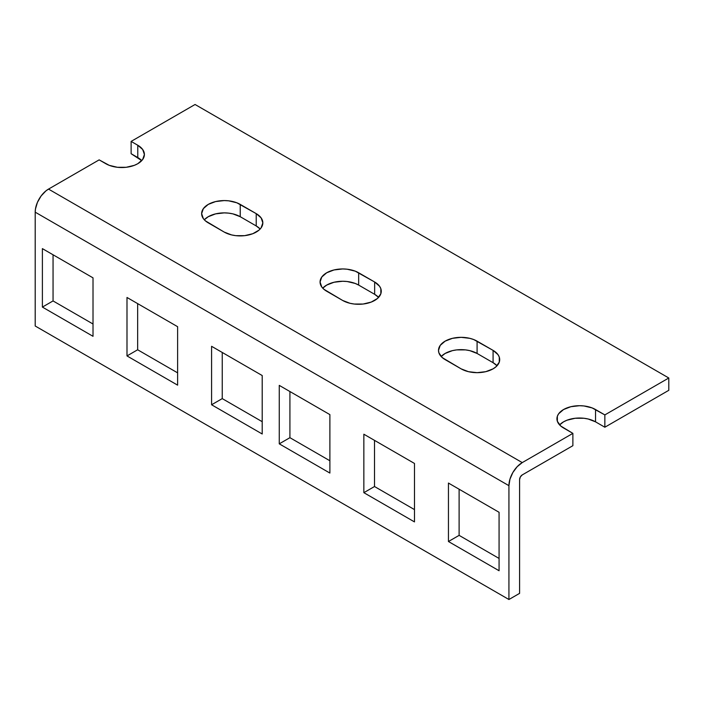 <?xml version="1.0" encoding="UTF-8"?>
<svg xmlns="http://www.w3.org/2000/svg" width="704" height="704" viewBox="0 0 704 704"><rect width="100%" height="100%" fill="white"/><g stroke="black" fill="none" stroke-linecap="round" stroke-linejoin="round"><path stroke-width="1.06" d="M35.2 326.005L35.2 212.168L35.455 209.018L37.444 202.33L41.122 195.958L45.927 190.89L48.523 189.094L99.15 159.87L48.523 189.094L522.254 462.598L572.88 433.374L560.745 426.017L557.366 421.309L557.366 416.214L558.65 413.767L563.552 409.534L570.891 406.701L579.542 405.706L583.95 405.962L592.099 407.906L604.85 414.911L668.8 377.995L668.8 390.306L604.85 427.222L668.8 390.306L668.8 377.995L195.07 104.491L668.8 377.995L604.85 414.911L604.85 427.222L595.531 421.837L604.85 427.222L604.85 414.911L595.531 409.534L595.531 421.837A22.607 13.05 0 0 0 559.601 424.917L563.552 421.837L566.984 420.218L575.133 418.264L583.95 418.264L588.192 419.012L595.531 421.837L595.531 409.534A22.607 13.05 180 0 0 570.891 406.701A22.607 13.05 180 0 0 556.934 418.757A22.607 13.05 180 0 0 563.552 427.988L572.88 433.374L572.88 445.685L572.88 433.374L522.254 462.598L48.523 189.094A18.841 10.877 120 0 0 35.2 212.168L508.93 485.681A18.841 10.877 -60 0 1 522.254 462.598L517.158 466.717L512.838 472.542L509.951 479.204L508.93 485.681L35.2 212.168L35.2 326.005L508.93 599.509L508.93 485.681L508.93 599.509L35.2 326.005M131.12 153.71L141.733 160.635A22.607 13.05 0 0 0 137.782 157.555L137.782 145.253L142.683 149.486L144.399 154.484L142.683 159.474L137.782 163.715L134.358 165.334L126.201 167.288L117.383 167.288L109.234 165.334L99.15 159.87L105.811 163.715A22.607 13.05 180 0 0 130.442 166.54A22.607 13.05 180 0 0 144.399 154.484A22.607 13.05 180 0 0 137.782 145.253L137.782 157.555L131.12 153.71L131.12 141.407L137.782 145.253L131.12 141.407L195.07 104.491L131.12 141.407L131.12 153.71M522.254 474.91L572.88 445.685L522.254 474.91L520.37 476.898L519.596 479.521A3.766 2.174 -60 0 1 522.254 474.91M204.301 219.78L208.252 216.709L215.591 213.875L224.242 212.881L228.65 213.136L232.892 213.875L240.231 216.709L256.212 225.94L260.163 229.011A22.607 13.05 0 0 0 256.212 225.94L256.212 213.629L261.114 217.862L262.838 222.86L261.114 227.858L259.028 230.111L252.789 233.71L244.64 235.664L235.814 235.664L231.572 234.916L224.242 232.091L205.445 220.88L203.35 218.627L201.634 213.629L203.35 208.63L208.252 204.398L215.591 201.573L224.242 200.578L228.65 200.825L236.799 202.778L256.212 213.629A22.607 13.05 180 0 1 262.838 222.86A22.607 13.05 180 0 1 248.882 234.916A22.607 13.05 180 0 1 224.242 232.091L208.252 222.86A22.607 13.05 180 0 1 201.634 213.629A22.607 13.05 180 0 1 215.591 201.573A22.607 13.05 180 0 1 240.231 204.398L240.231 216.709A22.607 13.05 0 0 0 204.301 219.78M322.74 288.156L326.691 285.085L334.022 282.251L342.672 281.257L347.081 281.512L355.238 283.457L358.662 285.085L374.651 294.316L378.602 297.387A22.607 13.05 0 0 0 374.651 294.316L374.651 282.005L379.553 286.238L380.838 288.693L380.838 293.779L377.458 298.487L371.219 302.086L363.07 304.04L354.253 304.04L350.011 303.292L342.672 300.467L323.875 289.256L321.79 287.003L320.065 282.005L321.79 277.015L326.691 272.774L334.022 269.949L342.672 268.954L347.081 269.201L355.238 271.154L374.651 282.005A22.607 13.05 180 0 1 381.269 291.236A22.607 13.05 180 0 1 367.312 303.292A22.607 13.05 180 0 1 342.672 300.467L326.691 291.236A22.607 13.05 180 0 1 320.065 282.005A22.607 13.05 180 0 1 334.022 269.949A22.607 13.05 180 0 1 358.662 272.774L358.662 285.085A22.607 13.05 0 0 0 322.74 288.156M441.17 356.541L445.122 353.461L452.452 350.627L456.694 349.888L465.52 349.888L469.762 350.627L477.092 353.461L493.082 362.692L497.033 365.763A22.607 13.05 0 0 0 493.082 362.692L493.082 350.381L497.983 354.622L499.268 357.069L499.268 362.164L495.889 366.863L493.082 368.843L485.742 371.677L477.092 372.662L468.442 371.677L461.111 368.843L442.306 357.632L438.935 352.933L438.504 350.381L440.22 345.391L445.122 341.158L452.452 338.325L461.111 337.33L469.762 338.325L473.669 339.53L493.082 350.381A22.607 13.05 180 0 1 499.699 359.612A22.607 13.05 180 0 1 485.742 371.677A22.607 13.05 180 0 1 461.111 368.843L445.122 359.612A22.607 13.05 180 0 1 438.504 350.381A22.607 13.05 180 0 1 452.452 338.325A22.607 13.05 180 0 1 477.092 341.158L477.092 353.461A22.607 13.05 0 0 0 441.17 356.541M177.61 385.15L126.993 355.925L126.993 297.466L177.61 326.691L177.61 385.15L126.993 355.925L137.65 349.774L137.65 303.618L137.65 349.774L177.61 372.847L137.65 349.774L126.993 355.925L126.993 297.466L177.61 326.691L177.61 385.15M93.016 336.31L42.39 307.085L42.39 248.626L93.016 277.851L93.016 336.31L42.39 307.085L53.055 300.934L53.055 254.778L53.055 300.934L93.016 324.007L53.055 300.934L42.39 307.085L42.39 248.626L93.016 277.851L93.016 336.31M262.205 433.99L211.587 404.765L211.587 346.306L262.205 375.54L262.205 433.99L211.587 404.765L222.244 398.614L222.244 352.458L222.244 398.614L262.205 421.687L222.244 398.614L211.587 404.765L211.587 346.306L262.205 375.54L262.205 433.99M414.48 521.902L363.854 492.677L363.854 434.218L414.48 463.452L414.48 521.902L363.854 492.677L374.51 486.526L374.51 440.378L374.51 486.526L414.48 509.599L374.51 486.526L363.854 492.677L363.854 434.218L414.48 463.452L414.48 521.902M329.886 473.062L279.259 443.837L279.259 385.378L329.886 414.612L329.886 473.062L279.259 443.837L289.916 437.686L289.916 391.53L289.916 437.686L329.886 460.759L289.916 437.686L279.259 443.837L279.259 385.378L329.886 414.612L329.886 473.062M499.074 570.742L448.448 541.517L448.448 483.058L499.074 512.292L499.074 570.742L448.448 541.517L459.114 535.366L459.114 489.218L459.114 535.366L499.074 558.439L459.114 535.366L448.448 541.517L448.448 483.058L499.074 512.292L499.074 570.742M519.596 593.358L508.93 599.509L519.596 593.358L519.596 479.521L519.596 593.358M477.092 353.461L477.092 341.158L493.082 350.381L493.082 362.692L477.092 353.461M358.662 285.085L358.662 272.774L374.651 282.005L374.651 294.316L358.662 285.085M240.231 216.709L240.231 204.398L256.212 213.629L256.212 225.94L240.231 216.709"/></g></svg>
